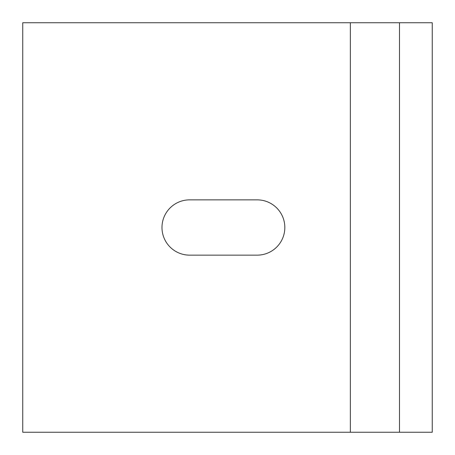 <?xml version="1.0" encoding="UTF-8"?>
<svg xmlns="http://www.w3.org/2000/svg" width="455" height="455" viewBox="0 0 455 455"><rect width="100%" height="100%" fill="white"/><g stroke="black" fill="none" stroke-linecap="round" stroke-linejoin="round"><path stroke-width="0.68" d="M257.189 199.859A27.641 27.641 0 0 1 284.83 227.5A27.641 27.641 0 0 1 257.189 255.141L189.621 255.141A27.641 27.641 0 0 1 161.98 227.5A27.641 27.641 0 0 1 189.621 199.859L257.189 199.859M350.35 22.75L432.25 22.75L432.25 432.25L22.75 432.25L22.75 22.75L350.35 22.75L350.35 432.25M399.49 22.75L399.49 432.25"/></g></svg>
